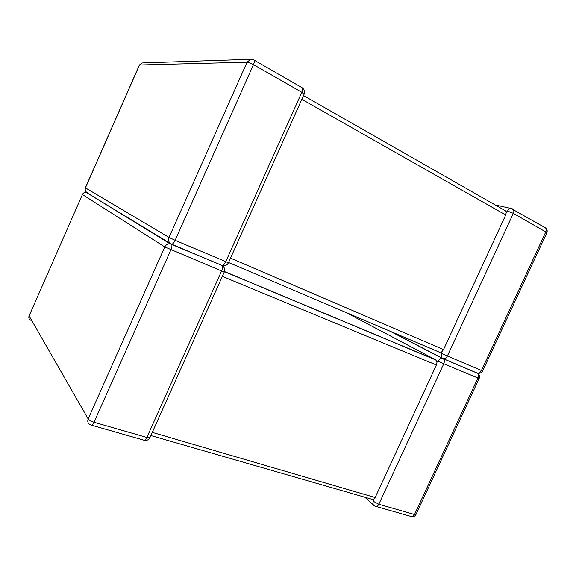<?xml version="1.0" encoding="UTF-8"?>
<svg xmlns="http://www.w3.org/2000/svg" width="576" height="576" viewBox="0 0 576 576"><rect width="100%" height="100%" fill="white"/><g stroke="black" fill="none" stroke-linecap="round" stroke-linejoin="round"><path stroke-width="0.86" d="M512.402 208.836L513.137 209.261C514.015 210.226 514.08 211.594 513.338 213.365L545.789 231.941L481.421 370.498L447.365 356.018L513.338 213.365L507.542 211.054L506.297 212.083L504.914 210.478M301.846 99.317L505.728 214.978L443.542 349.553L230.515 258.163M505.728 214.978L506.297 212.083M373.399 501.343L378.814 504.245L414.511 514.519L477.929 378.014L443.786 363.758L378.814 504.245C377.654 506.369 376.351 507.002 374.911 506.138L374.674 506.009C372.967 505.174 372.542 503.618 373.399 501.343L373.399 499.694L150.854 435.542M152.273 432.389L375.156 497.534L373.399 499.694M438.185 361.145L443.786 363.758C444.629 361.649 444.499 360 443.398 358.826L442.447 358.394C440.662 358.243 439.243 359.158 438.185 361.145L437.054 361.937L436.399 365.004L222.336 276.372M375.156 497.534L436.399 365.004M345.398 312.206L435.65 359.806L437.054 361.937M443.29 358.675L477.742 373.378M390.938 331.582L442.649 358.373M171.598 244.166L221.818 265.334L169.992 243.734L86.249 192.413C84.478 192.254 83.203 192.953 82.426 194.501L29.088 315.9L88.164 418.925L164.786 246.931L82.483 194.58C83.268 193.046 84.521 192.326 86.249 192.413L170.244 243.374M441.756 353.419C440.856 355.838 441.274 357.552 443.002 358.56C444.665 359.129 446.119 358.286 447.365 356.018L441.756 353.419L441.662 351.958L443.542 349.553M228.564 262.505L439.207 352.116L441.662 351.958M228.434 262.786L175.14 240.307L253.469 64.62L301.802 92.29L225.706 261.799C224.345 264.521 223.049 265.702 221.818 265.334M304.063 94.378L301.802 92.29C302.688 90.194 302.846 88.711 302.285 87.847L301.738 87.53M170.899 249.826L94.025 422.251L146.851 437.458L221.587 270.986L164.786 246.931C165.902 244.742 167.645 243.677 169.992 243.734L171.648 244.31C172.21 245.412 171.965 247.255 170.899 249.826M224.474 271.541L435.65 359.806M389.722 331.063L442.447 358.394L477.425 373.169C479.362 374.558 479.945 376.322 479.174 378.454L477.929 378.014C478.742 375.962 478.577 374.342 477.425 373.169L477.014 372.895C478.728 373.493 480.197 372.694 481.421 370.498L482.652 370.958L546.833 232.826L545.789 231.941C546.509 230.213 546.415 228.866 545.508 227.902L511.034 208.454C509.558 208.512 508.399 209.376 507.542 211.054M479.174 378.454L415.937 514.548L414.511 514.519C413.374 516.586 412.049 517.183 410.551 516.312L376.294 506.534M86.854 192.78L87.3 192.686C85.356 191.614 84.73 190.015 85.421 187.906L139.514 64.98L247.075 62.194L169.013 237.434L85.363 187.834L85.176 190.051M30.816 320.263C29.016 319.291 28.44 317.837 29.088 315.9L82.411 194.53M88.164 418.925C87.221 421.654 87.984 423.612 90.439 424.814L90.857 425.016C91.685 425.801 92.743 424.879 94.025 422.251C91.087 421.301 89.136 420.192 88.164 418.925M222.091 265.565C222.775 266.695 222.602 268.502 221.587 270.986L224.309 271.966C225.194 269.294 224.453 267.163 222.091 265.565M223.963 267.365L221.99 265.406M224.338 271.908L149.94 437.587L146.851 437.458C145.584 439.999 144.468 440.863 143.503 440.05L91.75 425.268M150.062 437.314L149.94 437.587C148.752 439.798 146.916 440.726 144.439 440.352M544.738 227.455L545.508 227.902C547.135 229.241 547.574 230.882 546.833 232.826M512.035 208.685L495.216 204.977M171.418 244.087C168.811 242.647 168.005 240.43 169.013 237.434L175.14 240.307C173.758 243.137 172.512 244.397 171.418 244.087M142.877 62.921L142.121 62.95L139.37 65.102L85.363 187.834M223.013 265.637C225.482 265.968 227.282 265.032 228.413 262.829L304.142 94.198C304.992 91.627 304.373 89.51 302.285 87.847L254.131 60.12C254.606 60.955 254.39 62.453 253.469 64.62C250.711 63.122 248.58 62.309 247.075 62.194L250.682 59.292L252.338 59.357M139.414 65.002L142.121 62.95L250.682 59.292L253.678 59.846M373.262 504.749L365.45 497.758M411.905 516.73C413.748 516.874 415.087 516.146 415.937 514.548M29.052 315.799L28.822 316.894M436.025 360.065L224.438 271.642M477.763 373.118C479.974 373.558 481.601 372.838 482.652 370.958M303.523 95.573L505.548 210.866"/></g></svg>
